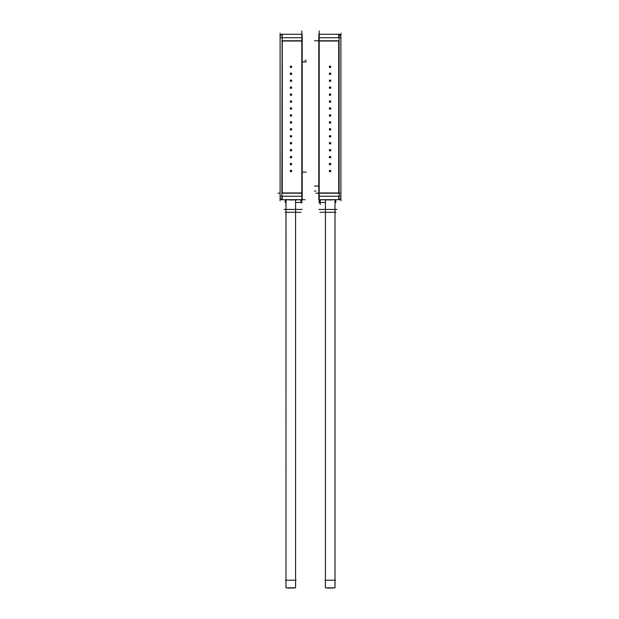 <?xml version="1.0" encoding="UTF-8"?>
<svg xmlns="http://www.w3.org/2000/svg" width="619" height="619" viewBox="0 0 619 619"><rect width="100%" height="100%" fill="white"/><g stroke="black" fill="none" stroke-linecap="round" stroke-linejoin="round"><path stroke-width="0.93" d="M340.899 164.53L340.899 179.711M340.899 54.232L340.899 69.413M280.105 164.53L280.105 179.711M280.105 54.232L280.105 69.413M325.439 199.952L325.416 587.826L325.416 199.952L325.416 587.826L335.011 587.826L335.011 199.976M286.009 199.976L285.986 587.826L285.986 199.976L285.986 587.826L295.58 587.826L295.58 199.952M340.899 33.209L340.899 200.749M319.187 34.262L339.111 34.262L339.111 37.72L340.883 37.72M318.793 34.262L318.793 37.72L339.111 37.72L339.111 196.238L340.883 196.238M338.477 199.689A2.174 2.174 0 0 0 340.883 197.283L340.899 197.531M338.477 34.269A2.174 2.174 0 0 1 340.883 36.676L340.821 35.863C339.413 34.316 338.632 33.782 338.477 34.269M339.111 41.016L318.793 41.016M338.864 199.697L339.111 196.238L318.793 196.238L318.793 199.62M318.793 37.72L318.793 196.238M339.111 192.942L318.793 192.942M319.187 199.697L339.111 199.666M319.187 30.95L319.187 203.009M335.769 202.49L335.011 202.49L335.769 202.49L335.769 199.705L335.769 202.49L335.011 202.49L335.769 202.49L335.769 199.705L335.769 202.49M325.416 202.49L319.969 202.49L319.969 199.952L319.969 202.49L319.969 199.952L319.969 202.49L325.416 202.49M319.211 202.49L320.51 202.49L319.211 202.49M335.336 199.705L329.888 199.952M318.94 199.705L330.461 199.952L318.94 199.705M330.275 171.656A0.665 0.665 0 0 1 329.378 171.045A0.665 0.665 0 0 1 330.275 170.426M329.803 170.426A0.665 0.665 0 0 1 330.701 171.045A0.665 0.665 0 0 1 329.803 171.656M330.275 164.708A0.665 0.665 0 0 1 329.378 164.097A0.665 0.665 0 0 1 330.275 163.478M329.803 163.478A0.665 0.665 0 0 1 330.701 164.097A0.665 0.665 0 0 1 329.803 164.708M330.275 157.768A0.665 0.665 0 0 1 329.378 157.149A0.665 0.665 0 0 1 330.275 156.53M329.803 156.53A0.665 0.665 0 0 1 330.701 157.149A0.665 0.665 0 0 1 329.803 157.768M330.275 150.819A0.665 0.665 0 0 1 329.378 150.2A0.665 0.665 0 0 1 330.275 149.581M329.803 149.581A0.665 0.665 0 0 1 330.701 150.2A0.665 0.665 0 0 1 329.803 150.819M330.275 143.871A0.665 0.665 0 0 1 329.378 143.252A0.665 0.665 0 0 1 330.275 142.633M329.803 142.633A0.665 0.665 0 0 1 330.701 143.252A0.665 0.665 0 0 1 329.803 143.871M330.275 136.923A0.665 0.665 0 0 1 329.378 136.304A0.665 0.665 0 0 1 330.275 135.685M329.803 135.685A0.665 0.665 0 0 1 330.701 136.304A0.665 0.665 0 0 1 329.803 136.923M330.275 129.975A0.665 0.665 0 0 1 329.378 129.356A0.665 0.665 0 0 1 330.275 128.737M329.803 128.737A0.665 0.665 0 0 1 330.701 129.356A0.665 0.665 0 0 1 329.803 129.975M330.275 123.026A0.665 0.665 0 0 1 329.378 122.407A0.665 0.665 0 0 1 330.275 121.788M329.803 121.788A0.665 0.665 0 0 1 330.701 122.407A0.665 0.665 0 0 1 329.803 123.026M330.275 116.078A0.665 0.665 0 0 1 329.378 115.459A0.665 0.665 0 0 1 330.275 114.84M329.803 114.84A0.665 0.665 0 0 1 330.701 115.459A0.665 0.665 0 0 1 329.803 116.078M330.275 109.13A0.665 0.665 0 0 1 329.378 108.511A0.665 0.665 0 0 1 330.275 107.892M329.803 107.892A0.665 0.665 0 0 1 330.701 108.511A0.665 0.665 0 0 1 329.803 109.13M330.275 102.181A0.665 0.665 0 0 1 329.378 101.562A0.665 0.665 0 0 1 330.275 100.951M329.803 100.951A0.665 0.665 0 0 1 330.701 101.562A0.665 0.665 0 0 1 329.803 102.181M330.275 95.233A0.665 0.665 0 0 1 329.378 94.614A0.665 0.665 0 0 1 330.275 94.003M329.803 94.003A0.665 0.665 0 0 1 330.701 94.614A0.665 0.665 0 0 1 329.803 95.233M330.275 88.285A0.665 0.665 0 0 1 329.378 87.666A0.665 0.665 0 0 1 330.275 87.055M329.803 87.055A0.665 0.665 0 0 1 330.701 87.666A0.665 0.665 0 0 1 329.803 88.285M330.275 81.337A0.665 0.665 0 0 1 329.378 80.725A0.665 0.665 0 0 1 330.275 80.106M329.803 80.106A0.665 0.665 0 0 1 330.701 80.725A0.665 0.665 0 0 1 329.803 81.337M330.275 74.388A0.665 0.665 0 0 1 329.378 73.777A0.665 0.665 0 0 1 330.275 73.158M329.803 73.158A0.665 0.665 0 0 1 330.701 73.777A0.665 0.665 0 0 1 329.803 74.388M330.275 67.44A0.665 0.665 0 0 1 329.378 66.829A0.665 0.665 0 0 1 330.275 66.21M329.803 66.21A0.665 0.665 0 0 1 330.701 66.829A0.665 0.665 0 0 1 329.803 67.44M280.105 33.209L280.105 200.749M282.519 34.269A2.174 2.174 0 0 0 280.113 36.676L280.175 35.863C281.591 34.316 282.372 33.782 282.519 34.269M282.519 199.689A2.174 2.174 0 0 1 280.113 197.283L280.175 198.095C281.591 199.651 282.372 200.177 282.519 199.689M282.132 34.262L281.885 196.238L280.113 196.238M281.885 34.262L302.204 34.262L302.204 37.72L280.113 37.72M282.132 199.697L281.885 196.238L302.204 196.238L302.204 199.62M302.204 37.72L302.204 196.238M302.204 34.262L301.817 34.262M302.204 41.016L281.885 41.016M301.817 199.697L281.885 199.666M302.204 192.942L281.885 192.942M301.817 30.95L301.817 203.009M285.227 202.49L285.986 202.49L285.227 202.49L285.227 199.705L285.227 202.49L285.986 202.49L285.227 202.49L285.227 199.705L285.227 202.49M295.58 202.49L301.035 202.49L301.035 199.952L301.035 202.49L301.035 199.952L301.035 202.49L295.58 202.49M301.817 202.49L300.486 202.49L301.817 202.49M291.108 199.952L285.661 199.705M302.057 199.705L290.543 199.952L302.057 199.705M291.201 171.656A0.665 0.665 0 0 1 290.296 171.045A0.665 0.665 0 0 1 291.201 170.426M290.721 170.426A0.665 0.665 0 0 1 291.619 171.045A0.665 0.665 0 0 1 290.721 171.656M291.201 164.708A0.665 0.665 0 0 1 290.296 164.097A0.665 0.665 0 0 1 291.201 163.478M290.721 163.478A0.665 0.665 0 0 1 291.619 164.097A0.665 0.665 0 0 1 290.721 164.708M291.201 157.768A0.665 0.665 0 0 1 290.296 157.149A0.665 0.665 0 0 1 291.201 156.53M290.721 156.53A0.665 0.665 0 0 1 291.619 157.149A0.665 0.665 0 0 1 290.721 157.768M291.201 150.819A0.665 0.665 0 0 1 290.296 150.2A0.665 0.665 0 0 1 291.201 149.581M290.721 149.581A0.665 0.665 0 0 1 291.619 150.2A0.665 0.665 0 0 1 290.721 150.819M291.201 143.871A0.665 0.665 0 0 1 290.296 143.252A0.665 0.665 0 0 1 291.201 142.633M290.721 142.633A0.665 0.665 0 0 1 291.619 143.252A0.665 0.665 0 0 1 290.721 143.871M291.201 136.923A0.665 0.665 0 0 1 290.296 136.304A0.665 0.665 0 0 1 291.201 135.685M290.721 135.685A0.665 0.665 0 0 1 291.619 136.304A0.665 0.665 0 0 1 290.721 136.923M291.201 129.975A0.665 0.665 0 0 1 290.296 129.356A0.665 0.665 0 0 1 291.201 128.737M290.721 128.737A0.665 0.665 0 0 1 291.619 129.356A0.665 0.665 0 0 1 290.721 129.975M291.201 123.026A0.665 0.665 0 0 1 290.296 122.407A0.665 0.665 0 0 1 291.201 121.788M290.721 121.788A0.665 0.665 0 0 1 291.619 122.407A0.665 0.665 0 0 1 290.721 123.026M291.201 116.078A0.665 0.665 0 0 1 290.296 115.459A0.665 0.665 0 0 1 291.201 114.84M290.721 114.84A0.665 0.665 0 0 1 291.619 115.459A0.665 0.665 0 0 1 290.721 116.078M291.201 109.13A0.665 0.665 0 0 1 290.296 108.511A0.665 0.665 0 0 1 291.201 107.892M290.721 107.892A0.665 0.665 0 0 1 291.619 108.511A0.665 0.665 0 0 1 290.721 109.13M291.201 102.181A0.665 0.665 0 0 1 290.296 101.562A0.665 0.665 0 0 1 291.201 100.951M290.721 100.951A0.665 0.665 0 0 1 291.619 101.562A0.665 0.665 0 0 1 290.721 102.181M291.201 95.233A0.665 0.665 0 0 1 290.296 94.614A0.665 0.665 0 0 1 291.201 94.003M290.721 94.003A0.665 0.665 0 0 1 291.619 94.614A0.665 0.665 0 0 1 290.721 95.233M291.201 88.285A0.665 0.665 0 0 1 290.296 87.666A0.665 0.665 0 0 1 291.201 87.055M290.721 87.055A0.665 0.665 0 0 1 291.619 87.666A0.665 0.665 0 0 1 290.721 88.285M291.201 81.337A0.665 0.665 0 0 1 290.296 80.725A0.665 0.665 0 0 1 291.201 80.106M290.721 80.106A0.665 0.665 0 0 1 291.619 80.725A0.665 0.665 0 0 1 290.721 81.337M291.201 74.388A0.665 0.665 0 0 1 290.296 73.777A0.665 0.665 0 0 1 291.201 73.158M290.721 73.158A0.665 0.665 0 0 1 291.619 73.777A0.665 0.665 0 0 1 290.721 74.388M291.201 67.44A0.665 0.665 0 0 1 290.296 66.829A0.665 0.665 0 0 1 291.201 66.21M290.721 66.21A0.665 0.665 0 0 1 291.619 66.829A0.665 0.665 0 0 1 290.721 67.44M327.234 588.05L333.27 588.05M324.952 580.22L335.475 580.22M287.804 588.05L293.847 588.05M285.521 580.22L296.044 580.22M329.424 170.426L329.424 171.656L330.654 171.656L330.654 170.426L329.424 170.426M329.494 170.976A0.549 0.549 0 0 0 330.043 171.595A0.549 0.549 0 0 0 330.585 170.976M330.585 171.107A0.549 0.549 0 0 0 330.043 170.488A0.549 0.549 0 0 0 329.494 171.107M290.342 170.426L290.342 171.656L291.58 171.656L291.58 170.426L290.342 170.426M290.412 170.976A0.549 0.549 0 0 0 290.961 171.595A0.549 0.549 0 0 0 291.503 170.976M291.503 171.107A0.549 0.549 0 0 0 290.961 170.488A0.549 0.549 0 0 0 290.412 171.107M329.424 163.478L329.424 164.708L330.654 164.708L330.654 163.478L329.424 163.478M329.494 164.027A0.549 0.549 0 0 0 330.043 164.646A0.549 0.549 0 0 0 330.585 164.027M330.585 164.159A0.549 0.549 0 0 0 330.043 163.54A0.549 0.549 0 0 0 329.494 164.159M290.342 163.478L290.342 164.708L291.58 164.708L291.58 163.478L290.342 163.478M290.412 164.027A0.549 0.549 0 0 0 290.961 164.646A0.549 0.549 0 0 0 291.503 164.027M291.503 164.159A0.549 0.549 0 0 0 290.961 163.54A0.549 0.549 0 0 0 290.412 164.159M329.424 156.53L329.424 157.768L330.654 157.768L330.654 156.53L329.424 156.53M329.494 157.079A0.549 0.549 0 0 0 330.043 157.698A0.549 0.549 0 0 0 330.585 157.079M330.585 157.211A0.549 0.549 0 0 0 330.043 156.592A0.549 0.549 0 0 0 329.494 157.211M290.342 156.53L290.342 157.768L291.58 157.768L291.58 156.53L290.342 156.53M290.412 157.079A0.549 0.549 0 0 0 290.961 157.698A0.549 0.549 0 0 0 291.503 157.079M291.503 157.211A0.549 0.549 0 0 0 290.961 156.592A0.549 0.549 0 0 0 290.412 157.211M329.424 149.581L329.424 150.819L330.654 150.819L330.654 149.581L329.424 149.581M329.494 150.131A0.549 0.549 0 0 0 330.043 150.75A0.549 0.549 0 0 0 330.585 150.131M330.585 150.262A0.549 0.549 0 0 0 330.043 149.651A0.549 0.549 0 0 0 329.494 150.262M290.342 149.581L290.342 150.819L291.58 150.819L291.58 149.581L290.342 149.581M290.412 150.131A0.549 0.549 0 0 0 290.961 150.75A0.549 0.549 0 0 0 291.503 150.131M291.503 150.262A0.549 0.549 0 0 0 290.961 149.651A0.549 0.549 0 0 0 290.412 150.262M329.424 142.633L329.424 143.871L330.654 143.871L330.654 142.633L329.424 142.633M329.494 143.182A0.549 0.549 0 0 0 330.043 143.801A0.549 0.549 0 0 0 330.585 143.182M330.585 143.314A0.549 0.549 0 0 0 330.043 142.703A0.549 0.549 0 0 0 329.494 143.314M290.342 142.633L290.342 143.871L291.58 143.871L291.58 142.633L290.342 142.633M290.412 143.182A0.549 0.549 0 0 0 290.961 143.801A0.549 0.549 0 0 0 291.503 143.182M291.503 143.314A0.549 0.549 0 0 0 290.961 142.703A0.549 0.549 0 0 0 290.412 143.314M329.424 135.685L329.424 136.923L330.654 136.923L330.654 135.685L329.424 135.685M329.494 136.234A0.549 0.549 0 0 0 330.043 136.853A0.549 0.549 0 0 0 330.585 136.234M330.585 136.366A0.549 0.549 0 0 0 330.043 135.754A0.549 0.549 0 0 0 329.494 136.366M290.342 135.685L290.342 136.923L291.58 136.923L291.58 135.685L290.342 135.685M290.412 136.234A0.549 0.549 0 0 0 290.961 136.853A0.549 0.549 0 0 0 291.503 136.234M291.503 136.366A0.549 0.549 0 0 0 290.961 135.754A0.549 0.549 0 0 0 290.412 136.366M329.424 128.737L329.424 129.975L330.654 129.975L330.654 128.737L329.424 128.737M329.494 129.286A0.549 0.549 0 0 0 330.043 129.905A0.549 0.549 0 0 0 330.585 129.286M330.585 129.425A0.549 0.549 0 0 0 330.043 128.806A0.549 0.549 0 0 0 329.494 129.425M290.342 128.737L290.342 129.975L291.58 129.975L291.58 128.737L290.342 128.737M290.412 129.286A0.549 0.549 0 0 0 290.961 129.905A0.549 0.549 0 0 0 291.503 129.286M291.503 129.425A0.549 0.549 0 0 0 290.961 128.806A0.549 0.549 0 0 0 290.412 129.425M329.424 121.788L329.424 123.026L330.654 123.026L330.654 121.788L329.424 121.788M329.494 122.345A0.549 0.549 0 0 0 330.043 122.957A0.549 0.549 0 0 0 330.585 122.345M330.585 122.477A0.549 0.549 0 0 0 330.043 121.858A0.549 0.549 0 0 0 329.494 122.477M290.342 121.788L290.342 123.026L291.58 123.026L291.58 121.788L290.342 121.788M290.412 122.345A0.549 0.549 0 0 0 290.961 122.957A0.549 0.549 0 0 0 291.503 122.345M291.503 122.477A0.549 0.549 0 0 0 290.961 121.858A0.549 0.549 0 0 0 290.412 122.477M329.424 114.84L329.424 116.078L330.654 116.078L330.654 114.84L329.424 114.84M329.494 115.397A0.549 0.549 0 0 0 330.043 116.008A0.549 0.549 0 0 0 330.585 115.397M330.585 115.529A0.549 0.549 0 0 0 330.043 114.91A0.549 0.549 0 0 0 329.494 115.529M290.342 114.84L290.342 116.078L291.58 116.078L291.58 114.84L290.342 114.84M290.412 115.397A0.549 0.549 0 0 0 290.961 116.008A0.549 0.549 0 0 0 291.503 115.397M291.503 115.529A0.549 0.549 0 0 0 290.961 114.91A0.549 0.549 0 0 0 290.412 115.529M329.424 107.892L329.424 109.13L330.654 109.13L330.654 107.892L329.424 107.892M329.494 108.449A0.549 0.549 0 0 0 330.043 109.068A0.549 0.549 0 0 0 330.585 108.449M330.585 108.58A0.549 0.549 0 0 0 330.043 107.961A0.549 0.549 0 0 0 329.494 108.58M290.342 107.892L290.342 109.13L291.58 109.13L291.58 107.892L290.342 107.892M290.412 108.449A0.549 0.549 0 0 0 290.961 109.068A0.549 0.549 0 0 0 291.503 108.449M291.503 108.58A0.549 0.549 0 0 0 290.961 107.961A0.549 0.549 0 0 0 290.412 108.58M329.424 100.943L329.424 102.181L330.654 102.181L330.654 100.943L329.424 100.943M329.494 101.501A0.549 0.549 0 0 0 330.043 102.12A0.549 0.549 0 0 0 330.585 101.501M330.585 101.632A0.549 0.549 0 0 0 330.043 101.013A0.549 0.549 0 0 0 329.494 101.632M290.342 100.943L290.342 102.181L291.58 102.181L291.58 100.943L290.342 100.943M290.412 101.501A0.549 0.549 0 0 0 290.961 102.12A0.549 0.549 0 0 0 291.503 101.501M291.503 101.632A0.549 0.549 0 0 0 290.961 101.013A0.549 0.549 0 0 0 290.412 101.632M329.424 94.003L329.424 95.233L330.654 95.233L330.654 94.003L329.424 94.003M329.494 94.552A0.549 0.549 0 0 0 330.043 95.171A0.549 0.549 0 0 0 330.585 94.552M330.585 94.684A0.549 0.549 0 0 0 330.043 94.065A0.549 0.549 0 0 0 329.494 94.684M290.342 94.003L290.342 95.233L291.58 95.233L291.58 94.003L290.342 94.003M290.412 94.552A0.549 0.549 0 0 0 290.961 95.171A0.549 0.549 0 0 0 291.503 94.552M291.503 94.684A0.549 0.549 0 0 0 290.961 94.065A0.549 0.549 0 0 0 290.412 94.684M329.424 87.055L329.424 88.285L330.654 88.285L330.654 87.055L329.424 87.055M329.494 87.604A0.549 0.549 0 0 0 330.043 88.223A0.549 0.549 0 0 0 330.585 87.604M330.585 87.736A0.549 0.549 0 0 0 330.043 87.117A0.549 0.549 0 0 0 329.494 87.736M290.342 87.055L290.342 88.285L291.58 88.285L291.58 87.055L290.342 87.055M290.412 87.604A0.549 0.549 0 0 0 290.961 88.223A0.549 0.549 0 0 0 291.503 87.604M291.503 87.736A0.549 0.549 0 0 0 290.961 87.117A0.549 0.549 0 0 0 290.412 87.736M329.424 80.106L329.424 81.337L330.654 81.337L330.654 80.106L329.424 80.106M329.494 80.656A0.549 0.549 0 0 0 330.043 81.275A0.549 0.549 0 0 0 330.585 80.656M330.585 80.787A0.549 0.549 0 0 0 330.043 80.168A0.549 0.549 0 0 0 329.494 80.787M290.342 80.106L290.342 81.337L291.58 81.337L291.58 80.106L290.342 80.106M290.412 80.656A0.549 0.549 0 0 0 290.961 81.275A0.549 0.549 0 0 0 291.503 80.656M291.503 80.787A0.549 0.549 0 0 0 290.961 80.168A0.549 0.549 0 0 0 290.412 80.787M329.424 73.158L329.424 74.388L330.654 74.388L330.654 73.158L329.424 73.158M329.494 73.707A0.549 0.549 0 0 0 330.043 74.326A0.549 0.549 0 0 0 330.585 73.707M330.585 73.839A0.549 0.549 0 0 0 330.043 73.22A0.549 0.549 0 0 0 329.494 73.839M290.342 73.158L290.342 74.388L291.58 74.388L291.58 73.158L290.342 73.158M290.412 73.707A0.549 0.549 0 0 0 290.961 74.326A0.549 0.549 0 0 0 291.503 73.707M291.503 73.839A0.549 0.549 0 0 0 290.961 73.22A0.549 0.549 0 0 0 290.412 73.839M329.424 66.21L329.424 67.448L330.654 67.448L330.654 66.21L329.424 66.21M329.494 66.759A0.549 0.549 0 0 0 330.043 67.378A0.549 0.549 0 0 0 330.585 66.759M330.585 66.891A0.549 0.549 0 0 0 330.043 66.272A0.549 0.549 0 0 0 329.494 66.891M290.342 66.21L290.342 67.448L291.58 67.448L291.58 66.21L290.342 66.21M290.412 66.759A0.549 0.549 0 0 0 290.961 67.378A0.549 0.549 0 0 0 291.503 66.759M291.503 66.891A0.549 0.549 0 0 0 290.961 66.272A0.549 0.549 0 0 0 290.412 66.891M339.111 40.769L315.93 40.769M340.899 193.19L339.111 193.19L340.899 193.19M338.725 37.72L338.725 34.262L338.725 37.72M338.725 193.19L338.725 40.769L319.187 40.769L338.725 40.769L338.725 193.19L319.187 193.19L338.725 193.19M338.725 199.705L338.725 196.238L338.725 199.705M318.793 193.19L315.93 193.19M318.839 209.431L336.898 209.431M319.969 212.294L335.769 212.294M339.111 199.705L339.808 199.705M320.271 202.49L320.271 199.952L320.271 202.49M319.211 200.146L320.51 200.2M314.522 191.016L315.93 191.016M320.271 200.154L320.271 204.502M318.793 40.769L314.522 40.769L318.793 40.769M318.793 186.025L314.522 186.025M281.885 40.769L302.204 40.769M280.105 193.19L277.931 193.19L280.105 193.19M282.272 193.19L282.272 40.769L301.817 40.769L282.272 40.769L282.272 193.19L301.817 193.19L282.272 193.19M282.272 37.72L282.272 34.262L282.272 37.72M282.272 199.705L282.272 196.238L282.272 199.705M302.204 199.705L305.074 199.705M284.098 209.431L302.165 209.431M302.204 61.83L306.157 61.83M302.204 172.128L306.157 172.128M302.204 61.892L306.157 61.892M300.486 200.2L301.786 200.146M285.227 212.294L301.035 212.294M306.157 60.314L305.074 60.314M339.552 34.424L340.017 34.679M340.667 35.461L340.821 35.863"/></g></svg>
